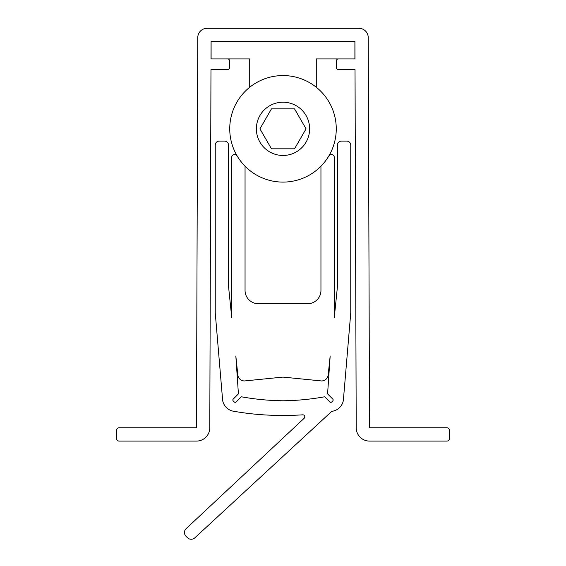 <?xml version="1.0" encoding="UTF-8"?>
<svg xmlns="http://www.w3.org/2000/svg" width="566" height="566" viewBox="0 0 566 566"><rect width="100%" height="100%" fill="white"/><g stroke="black" fill="none" stroke-linecap="round" stroke-linejoin="round"><path stroke-width="0.85" d="M355.024 69.583L356.212 427.818A13.315 13.315 0 0 0 369.534 441.091L446.786 441.091A2.66 2.66 0 0 0 449.446 438.431L449.446 430.443A2.66 2.66 0 0 0 446.786 427.776L369.534 427.776L368.233 37.589A9.318 9.318 0 0 0 358.908 28.3L207.092 28.3A9.318 9.318 0 0 0 197.767 37.589L196.466 427.776L119.214 427.776A2.66 2.66 0 0 0 116.554 430.443L116.554 438.431A2.66 2.66 0 0 0 119.214 441.091L196.466 441.091A13.315 13.315 0 0 0 209.788 427.818L210.976 69.583L227.624 69.583A1.995 1.995 0 0 0 229.619 67.58L229.619 60.923A1.995 1.995 0 0 0 227.624 58.928L211.012 58.928L211.068 41.615L354.932 41.615L354.988 58.928L338.376 58.928A1.995 1.995 0 0 0 336.381 60.923L336.381 67.58A1.995 1.995 0 0 0 338.376 69.583L355.024 69.583M332.744 399.065A1.33 1.33 0 0 1 332.865 400.813A6.658 6.658 0 0 1 331.605 402.072A1.33 1.33 0 0 1 329.851 401.959L324.672 396.78A250.943 250.943 0 0 1 283 400.778A250.943 250.943 0 0 1 241.328 396.78L236.149 401.959A1.33 1.33 0 0 1 234.395 402.072A6.658 6.658 0 0 1 233.135 400.813A1.33 1.33 0 0 1 233.256 399.065L238.42 393.901L235.831 355.986L237.826 374.989A6.658 6.658 0 0 0 244.448 380.953L283 377.09L321.552 380.953A6.658 6.658 0 0 0 328.174 374.989L330.169 355.986L327.587 393.908L332.744 399.065M237.239 156.089L235.732 154.582L234.395 154.582A2.66 2.66 0 0 0 231.735 157.242L231.735 317.625L228.558 286.608L228.558 145.108A3.997 3.997 0 0 0 224.568 141.118L219.24 141.118A3.997 3.997 0 0 0 215.243 145.108L215.243 312.849L222.452 398.11A13.315 13.315 0 0 0 234.232 411.341A274.432 274.432 0 0 0 283 415.423A274.432 274.432 0 0 0 302.668 414.828A1.995 1.995 0 0 1 304.161 418.281L186.023 528.757A5.327 5.327 0 0 0 186.023 536.285L187.438 537.7A5.327 5.327 0 0 0 194.966 537.7L331.768 411.341A13.315 13.315 0 0 0 343.548 398.11L350.757 312.849L350.757 145.108A3.997 3.997 0 0 0 346.76 141.118L341.432 141.118A3.997 3.997 0 0 0 337.442 145.108L337.442 286.608L334.265 317.625L334.265 157.242A2.66 2.66 0 0 0 331.605 154.582L330.268 154.582L328.761 156.089M245.05 166.206L245.05 290.4A13.315 13.315 0 0 0 258.365 303.723L307.635 303.723A13.315 13.315 0 0 0 320.95 290.4L320.95 166.206M283 75.568A53.261 53.261 0 0 1 336.261 128.836A53.261 53.261 0 0 1 283 182.096A53.261 53.261 0 0 1 229.739 128.836A53.261 53.261 0 0 1 283 75.568A53.261 53.261 0 0 0 229.739 128.836A53.261 53.261 0 0 0 283 182.096M294.532 148.808L306.065 128.836L294.532 108.863L271.468 108.863L259.935 128.836L271.468 148.808L294.532 148.808M249.712 87.256L249.712 58.928L211.097 58.928L211.097 41.615M354.903 41.615L354.903 58.928L316.288 58.928L316.288 87.256M283 155.466A26.63 26.63 0 0 0 309.63 128.836A26.63 26.63 0 0 0 283 102.205A26.63 26.63 0 0 0 256.37 128.836A26.63 26.63 0 0 0 283 155.466"/></g></svg>
